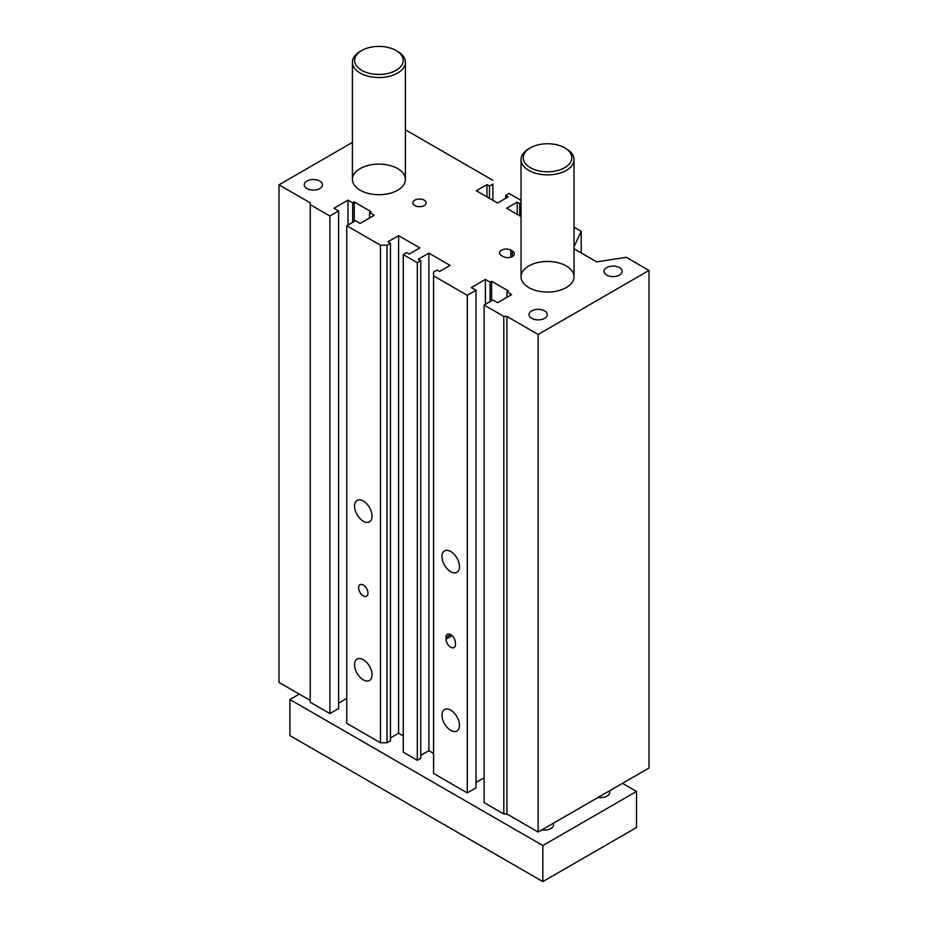 <?xml version="1.0" encoding="UTF-8"?>
<svg xmlns="http://www.w3.org/2000/svg" width="928" height="928" viewBox="0 0 928 928"><rect width="100%" height="100%" fill="white"/><g stroke="black" fill="none" stroke-linecap="round" stroke-linejoin="round"><path stroke-width="1.39" d="M492.884 200.32L492.849 184.08M492.884 184.092L489.45 186.076L486.956 184.637L476.331 190.762L497.57 203.023L508.184 196.898L505.69 195.448L509.124 193.465L521.037 200.344M489.45 198.337L489.45 186.076M574.026 227.151L581.206 231.304L574.026 246.778M581.206 252.938L581.206 231.304M405.408 129.804L492.849 180.287M380.445 245.189L387.034 245.212L387.034 742.783L380.445 742.771L380.445 245.189L346.747 225.736L355.494 220.69L360.18 223.393L374.228 215.284L369.541 212.582L371.107 211.677L354.241 201.944L352.686 202.849L348 200.135L333.941 208.255L338.627 210.958L329.892 216.004L310.219 204.647L310.219 202.849L278.992 184.811L352.42 142.425M433.585 769.66L433.55 272.066L436.995 270.083L439.489 271.533L450.103 265.396L428.875 253.147L418.25 259.272L420.755 260.71L417.322 262.694L403.262 254.585L406.696 252.602L409.202 254.04L419.816 247.915L398.588 235.654L387.962 241.779L390.468 243.229L387.034 245.212M433.55 272.066L433.585 773.453L467.283 792.906L467.283 295.324L433.585 275.871M574.026 248.785L596.704 261.882L626.261 257.311L649.008 270.454L538.159 334.451L506.932 316.425L503.811 316.425L484.138 305.057L492.884 300.011L497.57 302.714L511.618 294.605L506.932 291.902L508.498 290.998L491.631 281.265L490.077 282.17L485.39 279.467L471.343 287.576L476.018 290.278L467.283 295.324M521.037 202.814L519.738 203.568L517.244 202.118L506.618 208.255L521.037 216.572M528.798 287.576A26.494 15.3 180 0 1 521.037 276.753A26.494 15.3 180 0 1 547.532 261.464A26.494 15.3 180 0 1 574.026 276.764A26.494 15.3 180 0 1 557.67 290.893A26.494 15.3 180 0 1 528.798 287.576M360.18 190.228A26.494 15.3 180 0 1 352.42 179.406A26.494 15.3 180 0 1 378.914 164.105A26.494 15.3 180 0 1 405.408 179.406A26.494 15.3 180 0 1 389.052 193.546A26.494 15.3 180 0 1 360.18 190.228M606.645 275.071A9.129 5.266 180 0 1 603.977 271.347A9.129 5.266 180 0 1 613.106 266.081A9.129 5.266 180 0 1 622.224 271.347A9.129 5.266 180 0 1 616.598 276.219A9.129 5.266 180 0 1 606.645 275.071M531.709 318.339A9.129 5.266 180 0 1 529.03 314.615A9.129 5.266 180 0 1 538.159 309.349A9.129 5.266 180 0 1 547.288 314.615A9.129 5.266 180 0 1 541.65 319.487A9.129 5.266 180 0 1 531.709 318.339M306.878 188.546A9.129 5.266 180 0 1 304.21 184.811A9.129 5.266 180 0 1 313.339 179.545A9.129 5.266 180 0 1 322.468 184.811A9.129 5.266 180 0 1 316.831 189.683A9.129 5.266 180 0 1 306.878 188.546M414.816 205.552A6.624 3.828 180 0 1 412.879 202.849A6.624 3.828 180 0 1 419.502 199.021A6.624 3.828 180 0 1 426.126 202.849A6.624 3.828 180 0 1 422.043 206.376A6.624 3.828 180 0 1 414.816 205.552M503.034 256.476L501.468 255.571A6.624 3.828 180 0 1 499.531 252.868A6.624 3.828 180 0 1 503.614 249.342A6.624 3.828 180 0 1 510.841 250.166L512.395 251.07A6.624 3.828 180 0 1 514.344 253.773A6.624 3.828 180 0 1 510.249 257.311A6.624 3.828 180 0 1 503.034 256.476M386.999 742.771L386.999 245.189M380.445 742.771L346.747 723.318L346.747 225.736M363.3 679.864A12.366 7.134 60 0 1 355.215 668.972A12.366 7.134 60 0 1 357.118 659.066A12.366 7.134 60 0 1 369.483 666.2A12.366 7.134 60 0 1 369.483 680.479A12.366 7.134 60 0 1 363.3 679.864M363.3 521.223A12.366 7.134 60 0 1 355.215 510.319A12.366 7.134 60 0 1 357.118 500.412A12.366 7.134 60 0 1 369.483 507.558A12.366 7.134 60 0 1 369.483 521.838A12.366 7.134 60 0 1 363.3 521.223M363.3 595.857A6.624 3.828 60 0 1 358.974 590.022A6.624 3.828 60 0 1 359.983 584.71A6.624 3.828 60 0 1 366.606 588.538A6.624 3.828 60 0 1 366.606 596.182A6.624 3.828 60 0 1 363.3 595.857M387.034 742.783L390.468 740.799L390.468 243.229M450.73 571.694A12.366 7.134 60 0 1 442.656 560.802A12.366 7.134 60 0 1 444.547 550.896A12.366 7.134 60 0 1 456.912 558.03A12.366 7.134 60 0 1 456.912 572.309A12.366 7.134 60 0 1 450.73 571.694M450.73 730.348A12.366 7.134 60 0 1 442.656 719.455A12.366 7.134 60 0 1 444.547 709.537A12.366 7.134 60 0 1 456.912 716.683A12.366 7.134 60 0 1 456.912 730.962A12.366 7.134 60 0 1 450.73 730.348M446.043 639.125L446.043 637.316A6.624 3.828 60 0 1 447.412 634.288A6.624 3.828 60 0 1 452.516 636.063A6.624 3.828 60 0 1 455.416 642.733L455.416 644.531A6.624 3.828 60 0 1 454.036 647.558A6.624 3.828 60 0 1 448.932 645.784A6.624 3.828 60 0 1 446.043 639.125L452.087 635.634M484.138 305.057L484.138 802.639L503.811 813.995L503.811 316.425M503.811 813.995L506.932 813.995L506.932 316.425M506.932 297.308L506.932 291.902M491.631 300.73L491.631 281.265M490.077 301.635L490.077 282.17M485.39 304.338L485.39 279.467M476.018 782.443L484.138 777.757M467.283 792.906L476.018 787.849L476.018 290.278M420.755 755.404L428.875 750.717L428.875 253.147M428.875 750.717L433.55 753.42M403.262 254.585L403.262 752.156L417.322 760.276L420.755 758.292L420.755 260.71M417.322 760.276L417.322 262.694M390.468 737.922L398.588 733.224L398.588 235.654M398.588 733.224L403.262 735.939M369.541 217.987L369.541 212.582M354.241 221.409L354.241 201.944M352.686 222.314L352.686 202.849M348 225.017L348 200.135M338.627 703.122L346.747 698.436M310.219 204.647L310.219 702.218L329.892 713.574L338.627 708.528L338.627 210.958M329.892 713.574L329.892 216.004M310.219 700.42L278.992 682.393L278.992 184.811M486.956 196.898L486.956 184.637M505.69 198.337L505.69 195.448M519.738 215.83L519.738 203.568M517.244 214.38L517.244 202.118M506.932 813.995L538.159 832.022L649.008 768.024L649.008 270.454M538.159 832.022L538.159 334.451M564.7 167.69A24.29 14.024 180 0 1 530.352 167.69A24.29 14.024 180 0 1 530.352 147.854A24.29 14.024 180 0 1 564.7 147.854A24.29 14.024 180 0 1 564.7 167.69M530.352 147.854L528.798 148.758A26.494 15.3 -0 0 0 521.037 159.581A26.494 15.3 -0 0 0 537.393 173.71A26.494 15.3 -0 0 0 566.266 170.392A26.494 15.3 -0 0 0 574.026 159.581A26.494 15.3 -0 0 0 566.266 148.758L564.7 147.854M396.082 70.342A24.29 14.024 180 0 1 361.734 70.342A24.29 14.024 180 0 1 361.734 50.506A24.29 14.024 180 0 1 396.082 50.506A24.29 14.024 180 0 1 396.082 70.342M361.734 50.506L360.18 51.411A26.494 15.3 -0 0 0 352.42 62.222A26.494 15.3 -0 0 0 368.776 76.363A26.494 15.3 -0 0 0 397.648 73.045A26.494 15.3 -0 0 0 405.408 62.222A26.494 15.3 -0 0 0 397.648 51.411L396.082 50.506M553.181 823.356A9.129 5.266 180 0 1 553.529 824.806A9.129 5.266 180 0 1 550.861 828.542A9.129 5.266 180 0 1 541.882 829.876M609.383 790.9A9.129 5.266 180 0 1 609.742 792.361A9.129 5.266 180 0 1 607.063 796.085A9.129 5.266 180 0 1 598.084 797.43M542.845 845.547L289.919 699.515L289.919 735.579L542.845 881.6L636.515 827.521L636.515 791.456L542.845 845.547L542.845 881.6M289.919 699.515L299.292 694.109M622.468 783.348L636.515 791.456M446.043 637.316L450.73 634.613M510.841 250.166L510.841 257.149M512.395 251.07L512.395 256.476M574.026 276.753L574.026 159.581M521.037 276.753L521.037 159.581M405.408 179.406L405.408 62.222M352.42 179.406L352.42 62.222"/></g></svg>
